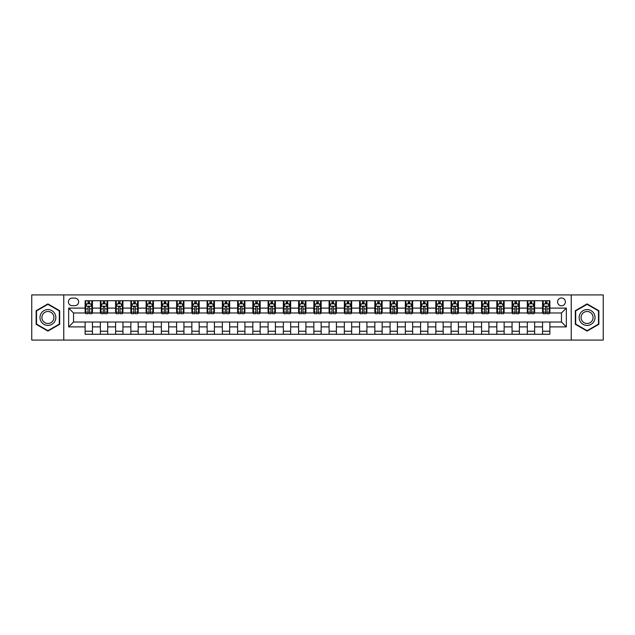 <?xml version="1.0" encoding="UTF-8"?>
<svg xmlns="http://www.w3.org/2000/svg" width="635" height="635" viewBox="0 0 635 635"><rect width="100%" height="100%" fill="white"/><g stroke="black" fill="none" stroke-linecap="round" stroke-linejoin="round"><path stroke-width="0.95" d="M561.467 297.982A3.905 3.905 0 0 0 557.57 301.887A3.905 3.905 0 0 0 561.467 305.792A3.905 3.905 0 0 0 565.372 301.887A3.905 3.905 0 0 0 561.467 297.982M571.23 340.066L603.25 340.066L603.25 294.934L571.23 294.934L571.23 340.066L63.77 340.066L63.77 294.934L31.75 294.934L31.75 340.066L63.77 340.066M72.192 305.665L74.874 305.665A3.778 3.778 0 0 0 78.653 301.887A3.778 3.778 0 0 0 74.874 298.101L72.192 298.101A3.778 3.778 0 0 0 68.405 301.887A3.778 3.778 0 0 0 72.192 305.665M571.23 294.934L63.77 294.934M85.122 326.89L68.651 326.89L68.651 308.11L85.122 308.11L85.122 312.984L73.533 312.984L73.533 322.016L85.122 322.016L85.122 334.272L549.878 334.272L549.878 322.016L561.467 322.016L561.467 312.984L549.878 312.984L549.878 308.11L566.349 308.11L566.349 326.89L549.878 326.89M549.878 308.11L549.878 300.728L85.122 300.728L85.122 308.11M542.56 300.728L542.56 312.984L543.171 312.984M545.489 312.984L546.957 312.984M549.275 312.984L549.878 312.984M542.56 312.984L534.027 312.984M527.312 300.728L527.312 312.984L527.923 312.984M530.241 312.984L531.709 312.984M527.312 312.984L518.779 312.984M512.064 300.728L512.064 312.984L512.675 312.984M514.993 312.984L516.461 312.984M512.064 312.984L503.523 312.984M496.816 300.728L496.816 312.984L497.427 312.984M499.745 312.984L501.213 312.984M496.816 312.984L488.275 312.984M481.568 300.728L481.568 312.984L482.179 312.984M484.497 312.984L485.958 312.984M481.568 312.984L473.027 312.984M466.32 300.728L466.32 312.984L466.931 312.984M469.249 312.984L470.71 312.984M466.32 312.984L457.779 312.984M451.072 300.728L451.072 312.984L451.683 312.984M454.001 312.984L455.462 312.984M451.072 312.984L442.531 312.984M435.824 300.728L435.824 312.984L436.435 312.984M438.753 312.984L440.214 312.984M435.824 312.984L427.284 312.984M420.576 300.728L420.576 312.984L421.188 312.984M423.505 312.984L424.966 312.984M420.576 312.984L412.036 312.984M405.328 300.728L405.328 312.984L405.94 312.984M408.257 312.984L409.718 312.984M405.328 312.984L396.788 312.984M390.08 300.728L390.08 312.984L390.692 312.984M393.009 312.984L394.47 312.984M390.08 312.984L381.54 312.984M374.833 300.728L374.833 312.984L375.444 312.984M377.762 312.984L379.222 312.984M374.833 312.984L366.292 312.984M359.585 300.728L359.585 312.984L360.196 312.984M362.514 312.984L363.974 312.984M359.585 312.984L351.044 312.984M344.337 300.728L344.337 312.984L344.948 312.984M347.266 312.984L348.726 312.984M344.337 312.984L335.796 312.984M329.089 300.728L329.089 312.984L329.7 312.984M332.018 312.984L333.478 312.984M329.089 312.984L320.548 312.984M313.841 300.728L313.841 312.984L314.452 312.984M316.77 312.984L318.23 312.984M313.841 312.984L305.3 312.984M298.593 300.728L298.593 312.984L299.204 312.984M301.522 312.984L302.982 312.984M298.593 312.984L290.052 312.984M283.345 300.728L283.345 312.984L283.956 312.984M286.274 312.984L287.734 312.984M283.345 312.984L274.804 312.984M268.097 300.728L268.097 312.984L268.708 312.984M271.026 312.984L272.486 312.984M268.097 312.984L259.556 312.984M252.849 300.728L252.849 312.984L253.46 312.984M255.778 312.984L257.238 312.984M252.849 312.984L244.308 312.984M237.601 300.728L237.601 312.984L238.212 312.984M240.53 312.984L241.991 312.984M237.601 312.984L229.06 312.984M222.353 300.728L222.353 312.984L222.964 312.984M225.282 312.984L226.743 312.984M222.353 312.984L213.812 312.984M207.105 300.728L207.105 312.984L207.716 312.984M210.034 312.984L211.495 312.984M207.105 312.984L198.564 312.984M191.857 300.728L191.857 312.984L192.468 312.984M194.786 312.984L196.247 312.984M191.857 312.984L183.317 312.984M176.609 300.728L176.609 312.984L177.221 312.984M179.538 312.984L180.999 312.984M176.609 312.984L168.069 312.984M161.361 300.728L161.361 312.984L161.973 312.984M164.29 312.984L165.751 312.984M161.361 312.984L152.821 312.984M146.113 300.728L146.113 312.984L146.725 312.984M149.042 312.984L150.503 312.984M146.113 312.984L137.573 312.984M130.866 300.728L130.866 312.984L131.477 312.984M133.787 312.984L135.255 312.984M130.866 312.984L122.325 312.984M115.618 300.728L115.618 312.984L116.221 312.984M118.539 312.984L120.007 312.984M115.618 312.984L107.077 312.984M100.37 300.728L100.37 312.984L100.973 312.984M103.291 312.984L104.759 312.984M100.37 312.984L91.829 312.984M85.122 312.984L85.725 312.984M88.043 312.984L89.511 312.984M85.122 322.016L92.44 322.016L92.44 334.272M549.878 322.016L92.44 322.016M92.44 300.728L92.44 312.984M85.122 303.776L85.725 303.776M88.043 303.776L89.511 303.776M91.829 303.776L92.44 303.776M85.122 331.224L92.44 331.224M100.37 322.016L100.37 334.272M107.688 300.728L107.688 312.984M100.37 303.776L100.973 303.776M103.291 303.776L104.759 303.776M107.077 303.776L107.688 303.776M107.688 322.016L107.688 334.272M100.37 331.224L107.688 331.224M115.618 322.016L115.618 334.272M122.936 322.016L122.936 334.272M115.618 331.224L122.936 331.224M122.936 300.728L122.936 312.984M115.618 303.776L116.221 303.776M118.539 303.776L120.007 303.776M122.325 303.776L122.936 303.776M130.866 322.016L130.866 334.272M138.184 322.016L138.184 334.272M130.866 331.224L138.184 331.224M138.184 300.728L138.184 312.984M130.866 303.776L131.477 303.776M133.787 303.776L135.255 303.776M137.573 303.776L138.184 303.776M146.113 322.016L146.113 334.272M153.432 322.016L153.432 334.272M146.113 331.224L153.432 331.224M153.432 300.728L153.432 312.984M146.113 303.776L146.725 303.776M149.042 303.776L150.503 303.776M152.821 303.776L153.432 303.776M161.361 322.016L161.361 334.272M168.68 322.016L168.68 334.272M161.361 331.224L168.68 331.224M168.68 300.728L168.68 312.984M161.361 303.776L161.973 303.776M164.29 303.776L165.751 303.776M168.069 303.776L168.68 303.776M176.609 322.016L176.609 334.272M183.928 322.016L183.928 334.272M176.609 331.224L183.928 331.224M183.928 300.728L183.928 312.984M176.609 303.776L177.221 303.776M179.538 303.776L180.999 303.776M183.317 303.776L183.928 303.776M191.857 322.016L191.857 334.272M199.176 322.016L199.176 334.272M191.857 331.224L199.176 331.224M199.176 300.728L199.176 312.984M191.857 303.776L192.468 303.776M194.786 303.776L196.247 303.776M198.564 303.776L199.176 303.776M207.105 322.016L207.105 334.272M214.424 322.016L214.424 334.272M207.105 331.224L214.424 331.224M214.424 300.728L214.424 312.984M207.105 303.776L207.716 303.776M210.034 303.776L211.495 303.776M213.812 303.776L214.424 303.776M222.353 322.016L222.353 334.272M229.672 322.016L229.672 334.272M222.353 331.224L229.672 331.224M229.672 300.728L229.672 312.984M222.353 303.776L222.964 303.776M225.282 303.776L226.743 303.776M229.06 303.776L229.672 303.776M237.601 322.016L237.601 334.272M244.919 322.016L244.919 334.272M237.601 331.224L244.919 331.224M244.919 300.728L244.919 312.984M237.601 303.776L238.212 303.776M240.53 303.776L241.991 303.776M244.308 303.776L244.919 303.776M252.849 322.016L252.849 334.272M260.167 322.016L260.167 334.272M252.849 331.224L260.167 331.224M260.167 300.728L260.167 312.984M252.849 303.776L253.46 303.776M255.778 303.776L257.238 303.776M259.556 303.776L260.167 303.776M268.097 322.016L268.097 334.272M275.415 322.016L275.415 334.272M268.097 331.224L275.415 331.224M275.415 300.728L275.415 312.984M268.097 303.776L268.708 303.776M271.026 303.776L272.486 303.776M274.804 303.776L275.415 303.776M283.345 322.016L283.345 334.272M290.663 322.016L290.663 334.272M283.345 331.224L290.663 331.224M290.663 300.728L290.663 312.984M283.345 303.776L283.956 303.776M286.274 303.776L287.734 303.776M290.052 303.776L290.663 303.776M298.593 322.016L298.593 334.272M305.911 322.016L305.911 334.272M298.593 331.224L305.911 331.224M305.911 300.728L305.911 312.984M298.593 303.776L299.204 303.776M301.522 303.776L302.982 303.776M305.3 303.776L305.911 303.776M313.841 322.016L313.841 334.272M321.159 322.016L321.159 334.272M313.841 331.224L321.159 331.224M321.159 300.728L321.159 312.984M313.841 303.776L314.452 303.776M316.77 303.776L318.23 303.776M320.548 303.776L321.159 303.776M329.089 322.016L329.089 334.272M336.407 322.016L336.407 334.272M329.089 331.224L336.407 331.224M336.407 300.728L336.407 312.984M329.089 303.776L329.7 303.776M332.018 303.776L333.478 303.776M335.796 303.776L336.407 303.776M344.337 322.016L344.337 334.272M351.655 322.016L351.655 334.272M344.337 331.224L351.655 331.224M351.655 300.728L351.655 312.984M344.337 303.776L344.948 303.776M347.266 303.776L348.726 303.776M351.044 303.776L351.655 303.776M359.585 322.016L359.585 334.272M366.903 322.016L366.903 334.272M359.585 331.224L366.903 331.224M366.903 300.728L366.903 312.984M359.585 303.776L360.196 303.776M362.514 303.776L363.974 303.776M366.292 303.776L366.903 303.776M374.833 322.016L374.833 334.272M382.151 322.016L382.151 334.272M374.833 331.224L382.151 331.224M382.151 300.728L382.151 312.984M374.833 303.776L375.444 303.776M377.762 303.776L379.222 303.776M381.54 303.776L382.151 303.776M390.08 322.016L390.08 334.272M397.399 322.016L397.399 334.272M390.08 331.224L397.399 331.224M397.399 300.728L397.399 312.984M390.08 303.776L390.692 303.776M393.009 303.776L394.47 303.776M396.788 303.776L397.399 303.776M405.328 322.016L405.328 334.272M412.647 322.016L412.647 334.272M405.328 331.224L412.647 331.224M412.647 300.728L412.647 312.984M405.328 303.776L405.94 303.776M408.257 303.776L409.718 303.776M412.036 303.776L412.647 303.776M420.576 322.016L420.576 334.272M427.895 322.016L427.895 334.272M420.576 331.224L427.895 331.224M427.895 300.728L427.895 312.984M420.576 303.776L421.188 303.776M423.505 303.776L424.966 303.776M427.284 303.776L427.895 303.776M435.824 322.016L435.824 334.272M443.143 322.016L443.143 334.272M435.824 331.224L443.143 331.224M443.143 300.728L443.143 312.984M435.824 303.776L436.435 303.776M438.753 303.776L440.214 303.776M442.531 303.776L443.143 303.776M451.072 322.016L451.072 334.272M458.391 322.016L458.391 334.272M451.072 331.224L458.391 331.224M458.391 300.728L458.391 312.984M451.072 303.776L451.683 303.776M454.001 303.776L455.462 303.776M457.779 303.776L458.391 303.776M466.32 322.016L466.32 334.272M473.639 322.016L473.639 334.272M466.32 331.224L473.639 331.224M473.639 300.728L473.639 312.984M466.32 303.776L466.931 303.776M469.249 303.776L470.71 303.776M473.027 303.776L473.639 303.776M481.568 322.016L481.568 334.272M488.886 322.016L488.886 334.272M481.568 331.224L488.886 331.224M488.886 300.728L488.886 312.984M481.568 303.776L482.179 303.776M484.497 303.776L485.958 303.776M488.275 303.776L488.886 303.776M496.816 322.016L496.816 334.272M504.134 322.016L504.134 334.272M496.816 331.224L504.134 331.224M504.134 300.728L504.134 312.984M496.816 303.776L497.427 303.776M499.745 303.776L501.213 303.776M503.523 303.776L504.134 303.776M512.064 322.016L512.064 334.272M519.382 322.016L519.382 334.272M512.064 331.224L519.382 331.224M519.382 300.728L519.382 312.984M512.064 303.776L512.675 303.776M514.993 303.776L516.461 303.776M518.779 303.776L519.382 303.776M527.312 322.016L527.312 334.272M534.63 322.016L534.63 334.272M527.312 331.224L534.63 331.224M534.63 300.728L534.63 312.984M527.312 303.776L527.923 303.776M530.241 303.776L531.709 303.776M534.027 303.776L534.63 303.776M542.56 322.016L542.56 334.272M542.56 331.224L549.878 331.224M542.56 303.776L543.171 303.776M545.489 303.776L546.957 303.776M549.275 303.776L549.878 303.776M73.533 312.984L68.651 308.11M73.533 322.016L68.651 326.89M566.349 308.11L561.467 312.984M566.349 326.89L561.467 322.016M47.911 331.089L59.682 324.294L59.682 310.705L47.911 303.911L36.139 310.705L36.139 324.294L47.911 331.089M598.861 310.705L587.089 303.911L575.318 310.705L575.318 324.294L587.089 331.089L598.861 324.294L598.861 310.705M89.511 302.316L88.043 302.316M91.829 312.19L89.511 312.19L89.511 313.722L91.829 313.722L91.829 306.276L90.607 303.84L86.947 303.84L85.725 306.276L85.725 313.722L88.043 313.722L88.043 312.19L85.725 312.19M85.725 306.276L85.725 300.728M91.829 306.276L91.829 300.728M88.043 303.84L88.043 300.728M89.511 300.728L89.511 303.84M89.511 312.19L89.511 307.189C89.019 306.253 88.535 306.253 88.043 307.189L88.043 312.19M104.759 302.316L103.291 302.316M107.077 312.19L104.759 312.19L104.759 313.722L107.077 313.722L107.077 306.276L105.855 303.84L102.195 303.84L100.973 306.276L100.973 313.722L103.291 313.722L103.291 312.19L100.973 312.19M100.973 306.276L100.973 300.728M107.077 306.276L107.077 300.728M103.291 303.84L103.291 300.728M104.759 300.728L104.759 303.84M104.759 312.19L104.759 307.189C104.267 306.253 103.783 306.253 103.291 307.189L103.291 312.19M120.007 302.316L118.539 302.316M122.325 312.19L120.007 312.19L120.007 313.722L122.325 313.722L122.325 306.276L121.102 303.84L117.443 303.84L116.221 306.276L116.221 313.722L118.539 313.722L118.539 312.19L116.221 312.19M116.221 306.276L116.221 300.728M122.325 306.276L122.325 300.728M118.539 303.84L118.539 300.728M120.007 300.728L120.007 303.84M120.007 312.19L120.007 307.189C119.523 306.253 119.031 306.253 118.539 307.189L118.539 312.19M135.255 302.316L133.787 302.316M137.573 312.19L135.255 312.19L135.255 313.722L137.573 313.722L137.573 306.276L136.35 303.84L132.691 303.84L131.477 306.276L131.477 313.722L133.787 313.722L133.787 312.19L131.477 312.19M131.477 306.276L131.477 300.728M137.573 306.276L137.573 300.728M133.787 303.84L133.787 300.728M135.255 300.728L135.255 303.84M135.255 312.19L135.255 307.189C134.771 306.253 134.279 306.253 133.787 307.189L133.787 312.19M150.503 302.316L149.042 302.316M152.821 312.19L150.503 312.19L150.503 313.722L152.821 313.722L152.821 306.276L151.598 303.84L147.939 303.84L146.725 306.276L146.725 313.722L149.042 313.722L149.042 312.19L146.725 312.19M146.725 306.276L146.725 300.728M152.821 306.276L152.821 300.728M149.042 303.84L149.042 300.728M150.503 300.728L150.503 303.84M150.503 312.19L150.503 307.189C150.019 306.253 149.527 306.253 149.042 307.189L149.042 312.19M54.777 313.539A7.93 7.93 0 0 0 43.95 310.634A7.93 7.93 0 0 0 41.045 321.461A7.93 7.93 0 0 0 51.88 324.366A7.93 7.93 0 0 0 54.777 313.539M53.11 314.5A6.001 6.001 0 0 0 44.91 312.301A6.001 6.001 0 0 0 42.712 320.5A6.001 6.001 0 0 0 50.911 322.699A6.001 6.001 0 0 0 53.11 314.5M47.911 330.668L36.505 324.088L36.505 310.912L47.911 304.332L59.317 310.912L59.317 324.088L47.911 330.668M587.089 325.43A7.93 7.93 0 0 0 595.019 317.5A7.93 7.93 0 0 0 587.089 309.57A7.93 7.93 0 0 0 579.16 317.5A7.93 7.93 0 0 0 587.089 325.43M587.089 323.501A6.001 6.001 0 0 0 593.09 317.5A6.001 6.001 0 0 0 587.089 311.499A6.001 6.001 0 0 0 581.081 317.5A6.001 6.001 0 0 0 587.089 323.501M575.683 310.912L587.089 304.332L598.495 310.912L598.495 324.088L587.089 330.668L575.683 324.088L575.683 310.912M165.751 302.316L164.29 302.316M168.069 312.19L165.751 312.19L165.751 313.722L168.069 313.722L168.069 306.276L166.846 303.84L163.187 303.84L161.973 306.276L161.973 313.722L164.29 313.722L164.29 312.19L161.973 312.19M161.973 306.276L161.973 300.728M168.069 306.276L168.069 300.728M164.29 303.84L164.29 300.728M165.751 300.728L165.751 303.84M165.751 312.19L165.751 307.189C165.267 306.253 164.775 306.253 164.29 307.189L164.29 312.19M180.999 302.316L179.538 302.316M183.317 312.19L180.999 312.19L180.999 313.722L183.317 313.722L183.317 306.276L182.094 303.84L178.435 303.84L177.221 306.276L177.221 313.722L179.538 313.722L179.538 312.19L177.221 312.19M177.221 306.276L177.221 300.728M183.317 306.276L183.317 300.728M179.538 303.84L179.538 300.728M180.999 300.728L180.999 303.84M180.999 312.19L180.999 307.189C180.515 306.253 180.023 306.253 179.538 307.189L179.538 312.19M196.247 302.316L194.786 302.316M198.564 312.19L196.247 312.19L196.247 313.722L198.564 313.722L198.564 306.276L197.342 303.84L193.683 303.84L192.468 306.276L192.468 313.722L194.786 313.722L194.786 312.19L192.468 312.19M192.468 306.276L192.468 300.728M198.564 306.276L198.564 300.728M194.786 303.84L194.786 300.728M196.247 300.728L196.247 303.84M196.247 312.19L196.247 307.189C195.763 306.253 195.27 306.253 194.786 307.189L194.786 312.19M211.495 302.316L210.034 302.316M213.812 312.19L211.495 312.19L211.495 313.722L213.812 313.722L213.812 306.276L212.59 303.84L208.931 303.84L207.716 306.276L207.716 313.722L210.034 313.722L210.034 312.19L207.716 312.19M207.716 306.276L207.716 300.728M213.812 306.276L213.812 300.728M210.034 303.84L210.034 300.728M211.495 300.728L211.495 303.84M211.495 312.19L211.495 307.189C211.01 306.253 210.518 306.253 210.034 307.189L210.034 312.19M226.743 302.316L225.282 302.316M229.06 312.19L226.743 312.19L226.743 313.722L229.06 313.722L229.06 306.276L227.838 303.84L224.179 303.84L222.964 306.276L222.964 313.722L225.282 313.722L225.282 312.19L222.964 312.19M222.964 306.276L222.964 300.728M229.06 306.276L229.06 300.728M225.282 303.84L225.282 300.728M226.743 300.728L226.743 303.84M226.743 312.19L226.743 307.189C226.258 306.253 225.766 306.253 225.282 307.189L225.282 312.19M241.991 302.316L240.53 302.316M244.308 312.19L241.991 312.19L241.991 313.722L244.308 313.722L244.308 306.276L243.086 303.84L239.427 303.84L238.212 306.276L238.212 313.722L240.53 313.722L240.53 312.19L238.212 312.19M238.212 306.276L238.212 300.728M244.308 306.276L244.308 300.728M240.53 303.84L240.53 300.728M241.991 300.728L241.991 303.84M241.991 312.19L241.991 307.189C241.506 306.253 241.014 306.253 240.53 307.189L240.53 312.19M257.238 302.316L255.778 302.316M259.556 312.19L257.238 312.19L257.238 313.722L259.556 313.722L259.556 306.276L258.334 303.84L254.675 303.84L253.46 306.276L253.46 313.722L255.778 313.722L255.778 312.19L253.46 312.19M253.46 306.276L253.46 300.728M259.556 306.276L259.556 300.728M255.778 303.84L255.778 300.728M257.238 300.728L257.238 303.84M257.238 312.19L257.238 307.189C256.754 306.253 256.262 306.253 255.778 307.189L255.778 312.19M272.486 302.316L271.026 302.316M274.804 312.19L272.486 312.19L272.486 313.722L274.804 313.722L274.804 306.276L273.582 303.84L269.923 303.84L268.708 306.276L268.708 313.722L271.026 313.722L271.026 312.19L268.708 312.19M268.708 306.276L268.708 300.728M274.804 306.276L274.804 300.728M271.026 303.84L271.026 300.728M272.486 300.728L272.486 303.84M272.486 312.19L272.486 307.189C272.002 306.253 271.51 306.253 271.026 307.189L271.026 312.19M287.734 302.316L286.274 302.316M290.052 312.19L287.734 312.19L287.734 313.722L290.052 313.722L290.052 306.276L288.83 303.84L285.171 303.84L283.956 306.276L283.956 313.722L286.274 313.722L286.274 312.19L283.956 312.19M283.956 306.276L283.956 300.728M290.052 306.276L290.052 300.728M286.274 303.84L286.274 300.728M287.734 300.728L287.734 303.84M287.734 312.19L287.734 307.189C287.25 306.253 286.758 306.253 286.274 307.189L286.274 312.19M302.982 302.316L301.522 302.316M305.3 312.19L302.982 312.19L302.982 313.722L305.3 313.722L305.3 306.276L304.078 303.84L300.418 303.84L299.204 306.276L299.204 313.722L301.522 313.722L301.522 312.19L299.204 312.19M299.204 306.276L299.204 300.728M305.3 306.276L305.3 300.728M301.522 303.84L301.522 300.728M302.982 300.728L302.982 303.84M302.982 312.19L302.982 307.189C302.498 306.253 302.006 306.253 301.522 307.189L301.522 312.19M318.23 302.316L316.77 302.316M320.548 312.19L318.23 312.19L318.23 313.722L320.548 313.722L320.548 306.276L319.334 303.84L315.666 303.84L314.452 306.276L314.452 313.722L316.77 313.722L316.77 312.19L314.452 312.19M314.452 306.276L314.452 300.728M320.548 306.276L320.548 300.728M316.77 303.84L316.77 300.728M318.23 300.728L318.23 303.84M318.23 312.19L318.23 307.189C317.746 306.253 317.254 306.253 316.77 307.189L316.77 312.19M333.478 302.316L332.018 302.316M335.796 312.19L333.478 312.19L333.478 313.722L335.796 313.722L335.796 306.276L334.581 303.84L330.922 303.84L329.7 306.276L329.7 313.722L332.018 313.722L332.018 312.19L329.7 312.19M329.7 306.276L329.7 300.728M335.796 306.276L335.796 300.728M332.018 303.84L332.018 300.728M333.478 300.728L333.478 303.84M333.478 312.19L333.478 307.189C332.994 306.253 332.502 306.253 332.018 307.189L332.018 312.19M348.726 302.316L347.266 302.316M351.044 312.19L348.726 312.19L348.726 313.722L351.044 313.722L351.044 306.276L349.829 303.84L346.17 303.84L344.948 306.276L344.948 313.722L347.266 313.722L347.266 312.19L344.948 312.19M344.948 306.276L344.948 300.728M351.044 306.276L351.044 300.728M347.266 303.84L347.266 300.728M348.726 300.728L348.726 303.84M348.726 312.19L348.726 307.189C348.242 306.253 347.75 306.253 347.266 307.189L347.266 312.19M363.974 302.316L362.514 302.316M366.292 312.19L363.974 312.19L363.974 313.722L366.292 313.722L366.292 306.276L365.077 303.84L361.418 303.84L360.196 306.276L360.196 313.722L362.514 313.722L362.514 312.19L360.196 312.19M360.196 306.276L360.196 300.728M366.292 306.276L366.292 300.728M362.514 303.84L362.514 300.728M363.974 300.728L363.974 303.84M363.974 312.19L363.974 307.189C363.49 306.253 362.998 306.253 362.514 307.189L362.514 312.19M379.222 302.316L377.762 302.316M381.54 312.19L379.222 312.19L379.222 313.722L381.54 313.722L381.54 306.276L380.325 303.84L376.666 303.84L375.444 306.276L375.444 313.722L377.762 313.722L377.762 312.19L375.444 312.19M375.444 306.276L375.444 300.728M381.54 306.276L381.54 300.728M377.762 303.84L377.762 300.728M379.222 300.728L379.222 303.84M379.222 312.19L379.222 307.189C378.738 306.253 378.246 306.253 377.762 307.189L377.762 312.19M394.47 302.316L393.009 302.316M396.788 312.19L394.47 312.19L394.47 313.722L396.788 313.722L396.788 306.276L395.573 303.84L391.914 303.84L390.692 306.276L390.692 313.722L393.009 313.722L393.009 312.19L390.692 312.19M390.692 306.276L390.692 300.728M396.788 306.276L396.788 300.728M393.009 303.84L393.009 300.728M394.47 300.728L394.47 303.84M394.47 312.19L394.47 307.189C393.986 306.253 393.494 306.253 393.009 307.189L393.009 312.19M409.718 302.316L408.257 302.316M412.036 312.19L409.718 312.19L409.718 313.722L412.036 313.722L412.036 306.276L410.821 303.84L407.162 303.84L405.94 306.276L405.94 313.722L408.257 313.722L408.257 312.19L405.94 312.19M405.94 306.276L405.94 300.728M412.036 306.276L412.036 300.728M408.257 303.84L408.257 300.728M409.718 300.728L409.718 303.84M409.718 312.19L409.718 307.189C409.234 306.253 408.742 306.253 408.257 307.189L408.257 312.19M424.966 302.316L423.505 302.316M427.284 312.19L424.966 312.19L424.966 313.722L427.284 313.722L427.284 306.276L426.069 303.84L422.41 303.84L421.188 306.276L421.188 313.722L423.505 313.722L423.505 312.19L421.188 312.19M421.188 306.276L421.188 300.728M427.284 306.276L427.284 300.728M423.505 303.84L423.505 300.728M424.966 300.728L424.966 303.84M424.966 312.19L424.966 307.189C424.482 306.253 423.997 306.253 423.505 307.189L423.505 312.19M440.214 302.316L438.753 302.316M442.531 312.19L440.214 312.19L440.214 313.722L442.531 313.722L442.531 306.276L441.317 303.84L437.658 303.84L436.435 306.276L436.435 313.722L438.753 313.722L438.753 312.19L436.435 312.19M436.435 306.276L436.435 300.728M442.531 306.276L442.531 300.728M438.753 303.84L438.753 300.728M440.214 300.728L440.214 303.84M440.214 312.19L440.214 307.189C439.73 306.253 439.245 306.253 438.753 307.189L438.753 312.19M455.462 302.316L454.001 302.316M457.779 312.19L455.462 312.19L455.462 313.722L457.779 313.722L457.779 306.276L456.565 303.84L452.906 303.84L451.683 306.276L451.683 313.722L454.001 313.722L454.001 312.19L451.683 312.19M451.683 306.276L451.683 300.728M457.779 306.276L457.779 300.728M454.001 303.84L454.001 300.728M455.462 300.728L455.462 303.84M455.462 312.19L455.462 307.189C454.978 306.253 454.493 306.253 454.001 307.189L454.001 312.19M470.71 302.316L469.249 302.316M473.027 312.19L470.71 312.19L470.71 313.722L473.027 313.722L473.027 306.276L471.813 303.84L468.154 303.84L466.931 306.276L466.931 313.722L469.249 313.722L469.249 312.19L466.931 312.19M466.931 306.276L466.931 300.728M473.027 306.276L473.027 300.728M469.249 303.84L469.249 300.728M470.71 300.728L470.71 303.84M470.71 312.19L470.71 307.189C470.225 306.253 469.741 306.253 469.249 307.189L469.249 312.19M485.958 302.316L484.497 302.316M488.275 312.19L485.958 312.19L485.958 313.722L488.275 313.722L488.275 306.276L487.061 303.84L483.402 303.84L482.179 306.276L482.179 313.722L484.497 313.722L484.497 312.19L482.179 312.19M482.179 306.276L482.179 300.728M488.275 306.276L488.275 300.728M484.497 303.84L484.497 300.728M485.958 300.728L485.958 303.84M485.958 312.19L485.958 307.189C485.473 306.253 484.989 306.253 484.497 307.189L484.497 312.19M501.213 302.316L499.745 302.316M503.523 312.19L501.213 312.19L501.213 313.722L503.523 313.722L503.523 306.276L502.309 303.84L498.65 303.84L497.427 306.276L497.427 313.722L499.745 313.722L499.745 312.19L497.427 312.19M497.427 306.276L497.427 300.728M503.523 306.276L503.523 300.728M499.745 303.84L499.745 300.728M501.213 300.728L501.213 303.84M501.213 312.19L501.213 307.189C500.721 306.253 500.237 306.253 499.745 307.189L499.745 312.19M516.461 302.316L514.993 302.316M518.779 312.19L516.461 312.19L516.461 313.722L518.779 313.722L518.779 306.276L517.557 303.84L513.898 303.84L512.675 306.276L512.675 313.722L514.993 313.722L514.993 312.19L512.675 312.19M512.675 306.276L512.675 300.728M518.779 306.276L518.779 300.728M514.993 303.84L514.993 300.728M516.461 300.728L516.461 303.84M516.461 312.19L516.461 307.189C515.969 306.253 515.485 306.253 514.993 307.189L514.993 312.19M531.709 302.316L530.241 302.316M534.027 312.19L531.709 312.19L531.709 313.722L534.027 313.722L534.027 306.276L532.805 303.84L529.145 303.84L527.923 306.276L527.923 313.722L530.241 313.722L530.241 312.19L527.923 312.19M527.923 306.276L527.923 300.728M534.027 306.276L534.027 300.728M530.241 303.84L530.241 300.728M531.709 300.728L531.709 303.84M531.709 312.19L531.709 307.189C531.217 306.253 530.733 306.253 530.241 307.189L530.241 312.19M546.957 302.316L545.489 302.316M549.275 312.19L546.957 312.19L546.957 313.722L549.275 313.722L549.275 306.276L548.053 303.84L544.393 303.84L543.171 306.276L543.171 313.722L545.489 313.722L545.489 312.19L543.171 312.19M543.171 306.276L543.171 300.728M549.275 306.276L549.275 300.728M545.489 303.84L545.489 300.728M546.957 300.728L546.957 303.84M546.957 312.19L546.957 307.189C546.465 306.253 545.981 306.253 545.489 307.189L545.489 312.19M100.37 326.89L92.44 326.89M100.37 308.11L92.44 308.11M115.618 308.11L107.688 308.11M115.618 326.89L107.688 326.89M130.866 308.11L122.936 308.11M130.866 326.89L122.936 326.89M146.113 308.11L138.184 308.11M146.113 326.89L138.184 326.89M161.361 308.11L153.432 308.11M161.361 326.89L153.432 326.89M176.609 308.11L168.68 308.11M176.609 326.89L168.68 326.89M191.857 308.11L183.928 308.11M191.857 326.89L183.928 326.89M207.105 308.11L199.176 308.11M207.105 326.89L199.176 326.89M222.353 308.11L214.424 308.11M222.353 326.89L214.424 326.89M237.601 308.11L229.672 308.11M237.601 326.89L229.672 326.89M252.849 308.11L244.919 308.11M252.849 326.89L244.919 326.89M268.097 308.11L260.167 308.11M268.097 326.89L260.167 326.89M283.345 308.11L275.415 308.11M283.345 326.89L275.415 326.89M298.593 308.11L290.663 308.11M298.593 326.89L290.663 326.89M313.841 308.11L305.911 308.11M313.841 326.89L305.911 326.89M329.089 308.11L321.159 308.11M329.089 326.89L321.159 326.89M344.337 308.11L336.407 308.11M344.337 326.89L336.407 326.89M359.585 308.11L351.655 308.11M359.585 326.89L351.655 326.89M374.833 308.11L366.903 308.11M374.833 326.89L366.903 326.89M390.08 308.11L382.151 308.11M390.08 326.89L382.151 326.89M405.328 308.11L397.399 308.11M405.328 326.89L397.399 326.89M420.576 308.11L412.647 308.11M420.576 326.89L412.647 326.89M435.824 308.11L427.895 308.11M435.824 326.89L427.895 326.89M451.072 308.11L443.143 308.11M451.072 326.89L443.143 326.89M466.32 308.11L458.391 308.11M466.32 326.89L458.391 326.89M481.568 308.11L473.639 308.11M481.568 326.89L473.639 326.89M496.816 308.11L488.886 308.11M496.816 326.89L488.886 326.89M512.064 308.11L504.134 308.11M512.064 326.89L504.134 326.89M527.312 308.11L519.382 308.11M527.312 326.89L519.382 326.89M542.56 308.11L534.63 308.11M542.56 326.89L534.63 326.89M91.797 306.213L85.757 306.213M85.725 303.982L86.876 303.982M90.678 303.982L91.829 303.982M88.043 308.92L85.725 308.92M91.829 308.92L89.511 308.92M89.511 303.085L88.043 303.085M107.045 306.213L101.005 306.213M100.973 303.982L102.124 303.982M105.926 303.982L107.077 303.982M103.291 308.92L100.973 308.92M107.077 308.92L104.759 308.92M104.759 303.085L103.291 303.085M122.293 306.213L116.253 306.213M116.221 303.982L117.372 303.982M121.174 303.982L122.325 303.982M118.539 308.92L116.221 308.92M122.325 308.92L120.007 308.92M120.007 303.085L118.539 303.085M137.541 306.213L131.501 306.213M131.477 303.982L132.62 303.982M136.422 303.982L137.573 303.982M133.787 308.92L131.477 308.92M137.573 308.92L135.255 308.92M135.255 303.085L133.787 303.085M152.789 306.213L146.748 306.213M146.725 303.982L147.868 303.982M151.67 303.982L152.821 303.982M149.042 308.92L146.725 308.92M152.821 308.92L150.503 308.92M150.503 303.085L149.042 303.085M168.037 306.213L161.996 306.213M161.973 303.982L163.116 303.982M166.918 303.982L168.069 303.982M164.29 308.92L161.973 308.92M168.069 308.92L165.751 308.92M165.751 303.085L164.29 303.085M183.285 306.213L177.244 306.213M177.221 303.982L178.364 303.982M182.174 303.982L183.317 303.982M179.538 308.92L177.221 308.92M183.317 308.92L180.999 308.92M180.999 303.085L179.538 303.085M198.533 306.213L192.492 306.213M192.468 303.982L193.611 303.982M197.421 303.982L198.564 303.982M194.786 308.92L192.468 308.92M198.564 308.92L196.247 308.92M196.247 303.085L194.786 303.085M213.781 306.213L207.74 306.213M207.716 303.982L208.859 303.982M212.669 303.982L213.812 303.982M210.034 308.92L207.716 308.92M213.812 308.92L211.495 308.92M211.495 303.085L210.034 303.085M229.029 306.213L222.988 306.213M222.964 303.982L224.107 303.982M227.917 303.982L229.06 303.982M225.282 308.92L222.964 308.92M229.06 308.92L226.743 308.92M226.743 303.085L225.282 303.085M244.277 306.213L238.244 306.213M238.212 303.982L239.355 303.982M243.165 303.982L244.308 303.982M240.53 308.92L238.212 308.92M244.308 308.92L241.991 308.92M241.991 303.085L240.53 303.085M259.524 306.213L253.492 306.213M253.46 303.982L254.603 303.982M258.413 303.982L259.556 303.982M255.778 308.92L253.46 308.92M259.556 308.92L257.238 308.92M257.238 303.085L255.778 303.085M274.772 306.213L268.74 306.213M268.708 303.982L269.851 303.982M273.661 303.982L274.804 303.982M271.026 308.92L268.708 308.92M274.804 308.92L272.486 308.92M272.486 303.085L271.026 303.085M290.02 306.213L283.988 306.213M283.956 303.982L285.099 303.982M288.909 303.982L290.052 303.982M286.274 308.92L283.956 308.92M290.052 308.92L287.734 308.92M287.734 303.085L286.274 303.085M305.268 306.213L299.236 306.213M299.204 303.982L300.347 303.982M304.157 303.982L305.3 303.982M301.522 308.92L299.204 308.92M305.3 308.92L302.982 308.92M302.982 303.085L301.522 303.085M320.516 306.213L314.484 306.213M314.452 303.982L315.595 303.982M319.405 303.982L320.548 303.982M316.77 308.92L314.452 308.92M320.548 308.92L318.23 308.92M318.23 303.085L316.77 303.085M335.764 306.213L329.732 306.213M329.7 303.982L330.843 303.982M334.653 303.982L335.796 303.982M332.018 308.92L329.7 308.92M335.796 308.92L333.478 308.92M333.478 303.085L332.018 303.085M351.012 306.213L344.98 306.213M344.948 303.982L346.091 303.982M349.901 303.982L351.044 303.982M347.266 308.92L344.948 308.92M351.044 308.92L348.726 308.92M348.726 303.085L347.266 303.085M366.26 306.213L360.228 306.213M360.196 303.982L361.339 303.982M365.149 303.982L366.292 303.982M362.514 308.92L360.196 308.92M366.292 308.92L363.974 308.92M363.974 303.085L362.514 303.085M381.508 306.213L375.476 306.213M375.444 303.982L376.587 303.982M380.397 303.982L381.54 303.982M377.762 308.92L375.444 308.92M381.54 308.92L379.222 308.92M379.222 303.085L377.762 303.085M396.756 306.213L390.723 306.213M390.692 303.982L391.835 303.982M395.645 303.982L396.788 303.982M393.009 308.92L390.692 308.92M396.788 308.92L394.47 308.92M394.47 303.085L393.009 303.085M412.012 306.213L405.971 306.213M405.94 303.982L407.083 303.982M410.893 303.982L412.036 303.982M408.257 308.92L405.94 308.92M412.036 308.92L409.718 308.92M409.718 303.085L408.257 303.085M427.26 306.213L421.219 306.213M421.188 303.982L422.331 303.982M426.141 303.982L427.284 303.982M423.505 308.92L421.188 308.92M427.284 308.92L424.966 308.92M424.966 303.085L423.505 303.085M442.508 306.213L436.467 306.213M436.435 303.982L437.578 303.982M441.389 303.982L442.531 303.982M438.753 308.92L436.435 308.92M442.531 308.92L440.214 308.92M440.214 303.085L438.753 303.085M457.756 306.213L451.715 306.213M451.683 303.982L452.826 303.982M456.636 303.982L457.779 303.982M454.001 308.92L451.683 308.92M457.779 308.92L455.462 308.92M455.462 303.085L454.001 303.085M473.004 306.213L466.963 306.213M466.931 303.982L468.082 303.982M471.884 303.982L473.027 303.982M469.249 308.92L466.931 308.92M473.027 308.92L470.71 308.92M470.71 303.085L469.249 303.085M488.251 306.213L482.211 306.213M482.179 303.982L483.33 303.982M487.132 303.982L488.275 303.982M484.497 308.92L482.179 308.92M488.275 308.92L485.958 308.92M485.958 303.085L484.497 303.085M503.499 306.213L497.459 306.213M497.427 303.982L498.578 303.982M502.38 303.982L503.523 303.982M499.745 308.92L497.427 308.92M503.523 308.92L501.213 308.92M501.213 303.085L499.745 303.085M518.747 306.213L512.707 306.213M512.675 303.982L513.826 303.982M517.628 303.982L518.779 303.982M514.993 308.92L512.675 308.92M518.779 308.92L516.461 308.92M516.461 303.085L514.993 303.085M533.995 306.213L527.955 306.213M527.923 303.982L529.074 303.982M532.876 303.982L534.027 303.982M530.241 308.92L527.923 308.92M534.027 308.92L531.709 308.92M531.709 303.085L530.241 303.085M549.243 306.213L543.203 306.213M543.171 303.982L544.322 303.982M548.124 303.982L549.275 303.982M545.489 308.92L543.171 308.92M549.275 308.92L546.957 308.92M546.957 303.085L545.489 303.085"/></g></svg>
